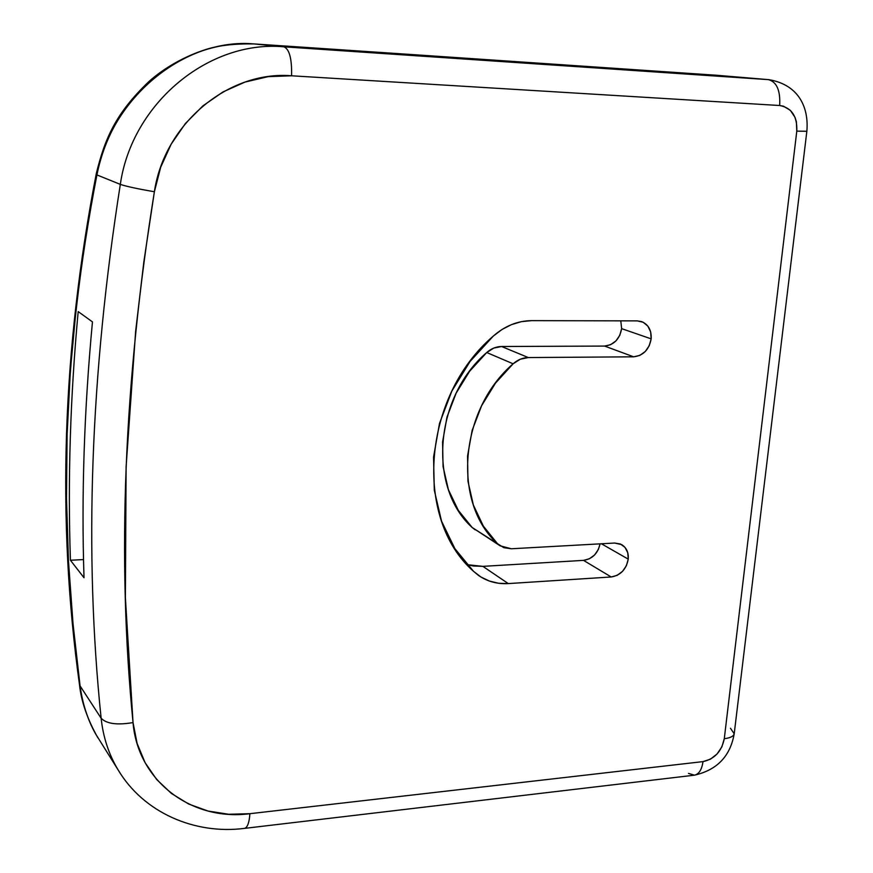 <?xml version="1.0" encoding="UTF-8"?>
<svg xmlns="http://www.w3.org/2000/svg" width="873" height="873" viewBox="0 0 873 873"><rect width="100%" height="100%" fill="white"/><g stroke="black" fill="none" stroke-linecap="round" stroke-linejoin="round"><path stroke-width="1.31" d="M499.989 545.734L472.162 527.488C427.814 487.647 434.165 397.575 486.73 352.528L513.106 363.801C517.7 359.763 522.763 357.679 528.318 357.559L501.571 346.505L604.585 346.068L633.656 356.817L604.585 346.068C613.981 344.977 619.655 339.171 621.631 328.641L651.16 338.855C649.097 349.68 643.27 355.671 633.656 356.817L528.318 357.559L501.571 346.505C496.148 346.603 491.204 348.611 486.73 352.528L513.106 363.801C459.1 410.31 452.279 502.99 497.501 543.715L472.162 527.488L500.164 545.843L511.371 548.768L614.657 543.039L620.419 544.01L625.013 547.415L627.763 552.729L628.244 559.135C626.268 569.414 620.594 575.372 611.198 576.977L508.293 583.59C497.206 584.223 487.276 581.494 478.48 575.405L473.504 571.302C413.867 519.075 422.019 397.008 493.245 336.127C504.856 325.956 517.634 320.795 531.592 320.642L637.323 320.882L643.205 322.268L647.897 326.175L650.68 332.002L651.16 338.855L649.261 345.697L645.278 351.513L639.8 355.409L633.656 356.817L528.318 357.559L520.352 359.196L513.106 363.801L495.504 383.116L481.623 405.683L472.151 430.378L467.546 455.99L467.972 481.285L473.362 505.041L483.38 526.168L497.501 543.715L503.83 547.687L511.371 548.768L614.657 543.039L621.718 544.654C626.541 547.72 628.713 552.554 628.244 559.135L626.41 565.671L622.536 571.346L617.2 575.318L611.198 576.977L508.293 583.59L498.658 583.273L489.447 581.069L480.968 577.042L473.504 571.302L454.877 548.637L441.552 521.192L434.285 490.179L433.554 457.07L439.49 423.46L451.865 391.028L470.089 361.422L493.245 336.127L501.997 329.492L511.534 324.603L521.508 321.624L531.592 320.642L637.323 320.882L641.546 321.58C648.399 324.472 651.607 330.234 651.16 338.855L621.631 328.641L620.79 320.849L621.631 328.641L619.797 335.297L615.923 340.939L610.587 344.715L604.585 346.068L501.571 346.505L493.791 348.076L486.73 352.528L469.609 371.254L456.143 393.145L446.976 417.119L442.567 442.022L443.08 466.619L448.427 489.753L458.303 510.345L472.162 527.488L475.239 529.878M628.244 559.135L601.432 543.781L628.244 559.135M92.462 321.886C84.157 410.124 81.342 495.406 84.015 577.751L70.429 560.259C67.679 480.128 70.255 397.248 78.177 311.596L92.462 321.886C84.157 410.124 81.342 495.406 84.015 577.751L70.429 560.259C67.679 480.128 70.255 397.248 78.177 311.596L92.462 321.886M600.067 543.846L598.398 549.412L594.622 554.933L589.406 558.775L583.535 560.368L482.867 566.359L473.439 566.01L467.044 564.656L482.867 566.359L583.535 560.368C592.385 558.971 597.885 553.46 600.057 543.846M68.465 560.815L73.016 623.628L80.076 685.916L101.137 718.239C83.939 553.144 90.334 375.183 120.321 184.378L96.925 174.927C88.14 219.178 81.265 263.068 76.333 306.565L70.353 370.949L67.101 434.776L66.49 498.057L68.465 560.815M716.329 75.231L423.721 55.348L716.329 75.231L768.36 79.629L283.889 46.815C208.898 39.842 131.943 103.167 120.321 184.378C131.943 103.167 208.898 39.842 283.889 46.815L254.076 43.934L283.889 46.815L768.36 79.629L716.329 75.231L254.076 43.934C236.201 42.875 218.916 45.178 202.22 50.841C184.781 56.778 168.751 65.781 154.117 77.861C139.625 89.854 127.305 104.367 117.189 121.391C107.652 137.421 100.897 155.274 96.925 174.927L120.321 184.378C126.258 186.396 137.607 188.852 154.379 191.754L143.849 261.802L135.653 331.107L126.105 466.793L125.385 597.623L133.034 722.582L137.126 743.523L145.125 762.718L156.703 779.534L171.414 793.448L188.71 804.044L208.003 811.028L228.617 814.258L249.907 813.691L702.994 761.616L710.404 759.204L717.039 754.01L721.906 746.819L724.284 738.7L796.787 131.136L796.383 121.729L795.041 117.397L790.327 110.325L783.528 106.222L779.665 105.513L291.582 75.787L268.164 76.649L245.029 82.062L223.008 91.916L202.874 105.895L185.371 123.54L171.13 144.241L160.676 167.256L154.379 191.754C164.386 123.682 228.551 70.44 291.582 75.787L779.665 105.513C791.669 107.761 797.376 116.305 796.787 131.136L806.848 131.245M95.55 733.8L118.073 769.844C108.776 754.37 103.134 737.172 101.137 718.239L80.076 685.916C82.597 704.02 87.758 719.974 95.55 733.8M120.627 773.882L118.073 769.844C143.598 812.708 194.744 834.817 244.626 828.368L244.724 828.346C247.561 827.298 249.285 822.41 249.907 813.691C249.274 822.53 247.517 827.418 244.626 828.368L694.504 775.169C699.033 774.089 701.859 769.571 702.994 761.616C701.859 769.571 699.033 774.089 694.493 775.169L688.513 773.413M83.524 559.571L70.429 560.259L83.524 559.571M716.853 75.274L768.971 79.672M768.36 79.629C776.741 81.833 780.506 90.465 779.665 105.513C780.506 90.465 776.741 81.833 768.36 79.629M283.889 46.815C289.389 49.041 291.953 58.698 291.582 75.787C291.953 58.698 289.389 49.041 283.889 46.815M730.472 728.268L734.204 733.789L806.848 131.277L796.787 131.136L724.284 738.7C730.254 737.958 733.56 736.321 734.204 733.789C733.56 736.321 730.254 737.958 724.284 738.7C721.665 751.413 714.572 759.052 702.994 761.616L249.907 813.691C192.169 821.493 137.792 781.477 133.034 722.582C116.796 558.393 123.911 381.446 154.379 191.754C137.607 188.852 126.258 186.396 120.321 184.378C90.334 375.183 83.939 553.144 101.137 718.239C106.539 723.826 117.168 725.267 133.034 722.582C117.168 725.267 106.539 723.826 101.137 718.239C103.2 737.729 109.114 755.374 118.881 771.175M693.926 775.235L694.504 775.169C717.049 770.008 730.275 756.225 734.193 733.811M97.972 737.86C88.62 722.397 82.662 705.078 80.076 685.916L79.498 684.803L80.076 685.916C57.094 521.323 62.714 350.99 96.925 174.927L96.346 173.367L96.925 174.927C110.227 98.343 184.487 37.506 254.076 43.934L423.721 55.348M611.198 576.977L583.535 560.368L611.198 576.977M508.293 583.59L482.867 566.359L508.293 583.59M806.848 131.277C808.867 109.3 800.203 85.041 768.906 79.661M423.634 55.337L253.967 43.923C234.51 43.595 218.479 45.44 205.897 49.477C184.214 56.396 163.884 68.181 149.065 81.418C115.007 113.861 104.738 139.462 96.325 173.421M96.325 173.465C62.234 349.516 56.625 519.992 79.508 684.858C81.254 701.532 87.365 719.177 97.863 737.794"/></g></svg>

